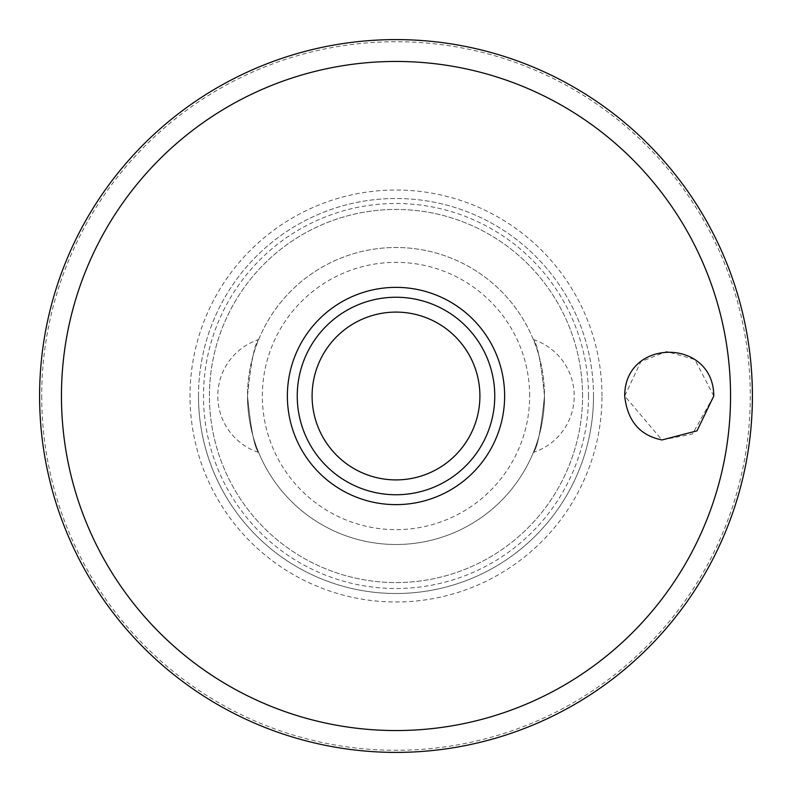 <?xml version="1.0" encoding="UTF-8"?>
<svg xmlns="http://www.w3.org/2000/svg" width="792" height="792" viewBox="0 0 792 792"><rect width="100%" height="100%" fill="white"/><g stroke="black" fill="none" stroke-linecap="round" stroke-linejoin="round"><path stroke-width="0.59" stroke-dasharray="3.96 2.97" d="M713.79 396L694.792 359.509L666.646 351.529L640.867 361.647L624.69 396L661.973 439.956L692.406 434.056L713.79 396M593.505 396A197.505 197.505 0 0 0 396 198.495A197.505 197.505 0 0 0 198.495 396A197.505 197.505 0 0 0 396 593.505A197.505 197.505 0 0 0 593.505 396A197.505 197.505 0 0 0 396 198.495A197.505 197.505 0 0 0 198.495 396A197.505 197.505 0 0 0 396 593.505A197.505 197.505 0 0 0 593.505 396A197.505 197.505 0 0 1 396 593.505A197.505 197.505 0 0 1 198.495 396M588.505 396A192.505 192.505 0 0 0 396 203.495A192.505 192.505 0 0 0 203.495 396A192.505 192.505 0 0 0 396 588.505A192.505 192.505 0 0 0 588.505 396M582.566 396A186.565 186.565 0 0 0 396 209.435A186.565 186.565 0 0 0 209.435 396A186.565 186.565 0 0 0 396 582.566A186.565 186.565 0 0 0 582.566 396A186.565 186.565 0 0 0 396 209.435A186.565 186.565 0 0 0 209.435 396A186.565 186.565 0 0 0 396 582.566A186.565 186.565 0 0 0 582.566 396M297.248 396A98.752 98.752 0 0 1 396 297.248A98.752 98.752 0 0 1 494.752 396A98.752 98.752 0 0 1 396 494.752A98.752 98.752 0 0 1 297.248 396M533.362 339.57A59.4 59.4 0 0 1 533.362 452.43C537.362 448.381 541.075 429.571 544.5 396C541.075 362.429 537.362 343.619 533.362 339.57C537.362 343.619 541.075 362.429 544.5 396A148.5 148.5 0 0 0 396 247.5A148.5 148.5 0 0 0 247.5 396C250.925 362.429 254.638 343.619 258.637 339.57C254.638 343.619 250.925 362.429 247.5 396C250.925 429.571 254.638 448.381 258.637 452.43A59.4 59.4 0 0 1 258.637 339.57M258.637 452.43C254.638 448.381 250.925 429.571 247.5 396A148.5 148.5 0 0 0 396 544.5A148.5 148.5 0 0 0 544.5 396A148.5 148.5 0 0 0 396 247.5A148.5 148.5 0 0 0 247.5 396A148.5 148.5 0 0 0 396 544.5A148.5 148.5 0 0 0 544.5 396C541.075 429.571 537.362 448.381 533.362 452.43M529.65 396A133.65 133.65 0 0 0 396 262.35A133.65 133.65 0 0 0 262.35 396A133.65 133.65 0 0 0 396 529.65A133.65 133.65 0 0 0 529.65 396M41.719 396A354.281 354.281 0 0 0 396 750.281A354.281 354.281 0 0 0 750.281 396A354.281 354.281 0 0 0 396 41.719A354.281 354.281 0 0 0 41.719 396M601.989 396A205.989 205.989 0 0 0 396 190.011A205.989 205.989 0 0 0 190.011 396A205.989 205.989 0 0 0 396 601.989A205.989 205.989 0 0 0 601.989 396"/><path stroke-width="1.19" d="M39.6 396A356.4 356.4 0 0 0 396 752.4A356.4 356.4 0 0 0 752.4 396A356.4 356.4 0 0 0 396 39.6A356.4 356.4 0 0 0 39.6 396M624.69 396C624.551 337.758 713.503 337.639 713.79 396L697.019 430.828L661.973 439.956C639.807 435.471 627.373 420.819 624.69 396M504.633 396A108.633 108.633 0 0 0 396 287.367A108.633 108.633 0 0 0 287.367 396A108.633 108.633 0 0 0 396 504.633A108.633 108.633 0 0 0 504.633 396M396 494.752A98.752 98.752 0 0 0 494.752 396A98.752 98.752 0 0 0 396 297.248A98.752 98.752 0 0 0 297.248 396A98.752 98.752 0 0 0 396 494.752A98.752 98.752 0 0 1 297.248 396A98.752 98.752 0 0 1 396 297.248M730.551 396A334.551 334.551 0 0 0 396 61.449A334.551 334.551 0 0 0 61.449 396A334.551 334.551 0 0 0 396 730.551A334.551 334.551 0 0 0 730.551 396M479.902 396A83.903 83.903 0 0 0 396 312.098A83.903 83.903 0 0 0 312.098 396A83.903 83.903 0 0 0 396 479.902A83.903 83.903 0 0 0 479.902 396"/></g></svg>
